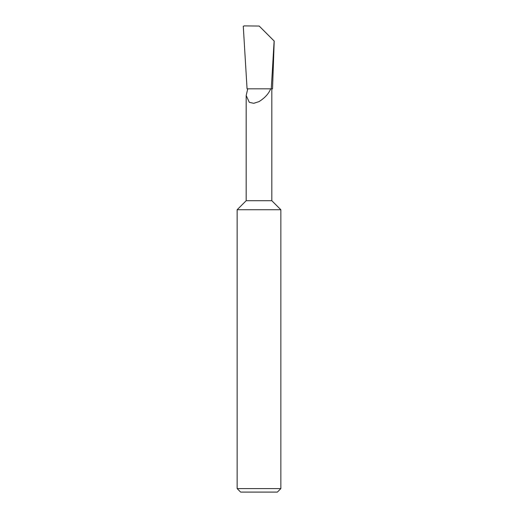 <?xml version="1.0" encoding="UTF-8"?>
<svg xmlns="http://www.w3.org/2000/svg" width="518" height="518" viewBox="0 0 518 518"><rect width="100%" height="100%" fill="white"/><g stroke="black" fill="none" stroke-linecap="round" stroke-linejoin="round"><path stroke-width="0.78" d="M237.147 488.603L280.853 488.603L277.357 492.1L240.643 492.1L237.147 488.603L237.147 209.745L246.179 200.712L271.82 200.712L271.82 88.818M247.759 88.818L271.277 88.818L274.126 41.013L259.207 26.049L244.205 25.9L243.279 26.288L247.06 88.818L247.759 88.818L246.179 95.493L249.287 102.311L253.723 103.309L259 101.619C264.815 97.986 268.706 93.719 270.687 88.818L265.151 88.818M237.147 209.745L280.853 209.745L280.853 488.603M259.207 26.049L274.203 41.051L272.539 88.818L271.277 88.818M271.82 200.712L280.853 209.745M246.179 200.712L246.179 95.675"/></g></svg>
